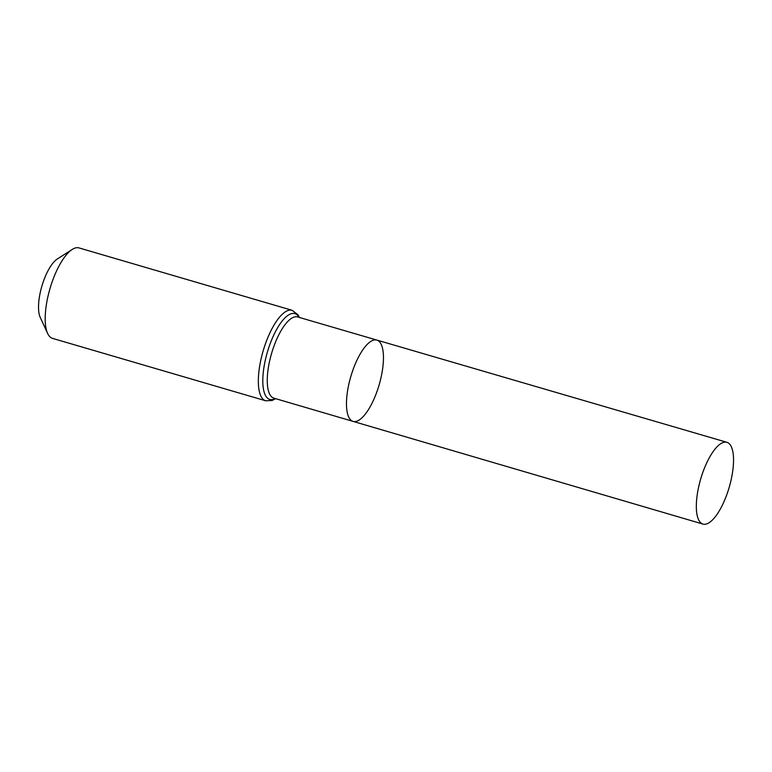 <?xml version="1.0" encoding="UTF-8"?>
<svg xmlns="http://www.w3.org/2000/svg" width="772" height="772" viewBox="0 0 772 772"><rect width="100%" height="100%" fill="white"/><g stroke="black" fill="none" stroke-linecap="round" stroke-linejoin="round"><path stroke-width="1.16" d="M380.345 342.855A42.363 14.764 106.3 0 0 376.861 340.085A42.363 14.764 106.3 0 0 350.797 376.591A42.363 14.764 106.3 0 0 353.055 421.387A42.363 14.764 106.3 0 0 377.315 390.574A42.363 14.764 106.3 0 0 380.345 342.855M265.664 400.774A47.131 16.424 106.3 0 1 263.146 350.932A47.131 16.424 106.3 0 1 292.154 310.315L79.014 247.918A47.131 16.424 106.3 0 0 72.201 249.452L57.282 259.006A32.723 11.406 106.3 0 0 41.871 286.151A32.723 11.406 106.3 0 0 40.212 317.321L47.623 333.417A47.131 16.424 106.3 0 0 52.535 338.377L265.664 400.774L272.072 400.494L275.643 398.67M72.201 249.452A47.131 16.424 106.3 0 0 50.006 288.535A47.131 16.424 106.3 0 0 47.623 333.417M353.055 421.387L273.848 398.14A42.306 14.745 106.3 0 1 271.58 353.402A42.306 14.745 106.3 0 1 297.616 316.945L376.861 340.085A42.363 14.764 106.3 0 0 350.797 376.591A42.363 14.764 106.3 0 0 353.055 421.387L702.964 524.082A42.605 14.851 106.3 0 0 727.359 493.086A42.605 14.851 106.3 0 0 730.409 445.097A42.605 14.851 106.3 0 0 726.896 442.308A42.605 14.851 106.3 0 0 702.51 473.304A42.605 14.851 106.3 0 0 699.461 521.293A42.605 14.851 106.3 0 0 702.964 524.082M299.053 317.36A44.718 15.585 106.3 0 0 298.561 316.559A44.718 15.585 106.3 0 0 267.073 353.18A44.718 15.585 106.3 0 0 275.276 398.564M292.154 310.315L297.982 314.812L299.42 317.466M376.861 340.085L726.896 442.308"/></g></svg>
